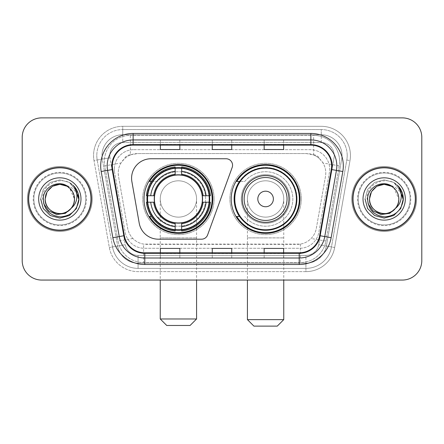 <?xml version="1.0" encoding="UTF-8"?>
<svg xmlns="http://www.w3.org/2000/svg" width="444" height="444" viewBox="0 0 444 444"><rect width="100%" height="100%" fill="white"/><g stroke="black" fill="none" stroke-linecap="round" stroke-linejoin="round"><path stroke-width="0.33" stroke-dasharray="2.22 1.67" d="M131.585 178.211A19.458 19.458 0 0 0 131.879 181.59L139.2 223.11A19.458 19.458 0 0 0 158.364 239.188L201.521 239.188A6.488 6.488 0 0 0 207.62 234.92L232.173 167.455A6.488 6.488 0 0 0 226.079 158.752L151.043 158.752A19.458 19.458 0 0 0 131.585 178.211M231.213 198.973A34.382 34.382 0 0 0 265.595 233.35A34.382 34.382 0 0 0 299.972 198.973A34.382 34.382 0 0 0 265.595 164.591A34.382 34.382 0 0 0 231.213 198.973M144.028 198.973A34.382 34.382 0 0 0 178.405 233.35A34.382 34.382 0 0 0 212.787 198.973A34.382 34.382 0 0 0 178.405 164.591A34.382 34.382 0 0 0 144.028 198.973M319.625 158.819A19.458 19.458 0 0 0 313.309 154.862L313.647 154.862A6.488 6.488 0 0 1 319.625 158.819L322.999 162.992C325.441 167.149 326.268 171.617 325.485 176.401L316.333 228.299C315.606 232.234 313.869 235.631 311.116 238.489C308.153 241.497 304.573 243.373 300.383 244.111L143.617 244.111C139.422 243.373 135.842 241.497 132.884 238.489C130.131 235.631 128.388 232.234 127.667 228.299L118.515 176.401L118.221 173.021C118.237 169.419 119.164 166.078 121.001 162.992L124.376 158.819A6.488 6.488 0 0 1 130.353 154.862L130.353 135.398A25.946 25.946 0 0 0 104.795 165.851L118.065 241.103A25.946 25.946 0 0 0 143.617 262.543L300.383 262.543A25.946 25.946 0 0 0 325.935 241.103L339.205 165.851A25.946 25.946 0 0 0 313.647 135.398L130.353 135.398A25.946 25.946 0 0 0 104.795 165.851L118.065 241.103A25.946 25.946 0 0 0 143.617 262.543L300.383 262.543A25.946 25.946 0 0 0 325.935 241.103L339.205 165.851A25.946 25.946 0 0 0 313.647 135.398L130.353 135.398M130.353 154.862L137.679 153.563L306.321 153.563A19.458 19.458 0 0 1 325.485 176.401L316.333 228.299A19.458 19.458 0 0 1 297.169 244.378L146.831 244.378A19.458 19.458 0 0 1 127.667 228.299L118.515 176.401A19.458 19.458 0 0 1 137.679 153.563L306.321 153.563L313.309 154.862M147.114 195.726A31.463 31.463 0 0 1 180.031 167.549A31.463 31.463 0 0 1 209.868 198.973A31.463 31.463 0 0 0 178.405 167.51A31.463 31.463 0 0 0 146.947 198.973A31.463 31.463 0 0 0 178.405 230.43A31.463 31.463 0 0 0 209.868 198.973A31.463 31.463 0 0 1 180.031 230.392A31.463 31.463 0 0 1 147.114 202.214M239.455 181.457A31.463 31.463 0 0 1 297.053 198.973A31.463 31.463 0 0 0 265.595 167.51A31.463 31.463 0 0 0 234.132 198.973A31.463 31.463 0 0 0 265.595 230.43A31.463 31.463 0 0 0 297.053 198.973A31.463 31.463 0 0 1 239.455 216.483M130.691 154.862A19.458 19.458 0 0 0 124.376 158.819M114.319 169.131A19.458 19.458 0 0 1 133.777 149.672A19.458 19.458 0 0 0 114.613 172.511A19.458 19.458 0 0 1 114.319 169.131M342.008 155.505A20.757 20.757 0 0 0 321.251 134.748L122.749 134.748L321.251 134.748A20.757 20.757 0 0 1 341.697 159.113L326.368 246.037L341.697 159.113A20.757 20.757 0 0 0 342.008 155.505A20.757 20.757 0 0 1 341.697 159.113A20.757 20.757 0 0 0 321.251 134.748L321.251 142.535A12.976 12.976 0 0 1 334.027 157.759L318.703 244.688A12.976 12.976 0 0 1 305.922 255.405L138.078 255.405A12.976 12.976 0 0 1 125.297 244.688L109.973 157.759A12.976 12.976 0 0 1 122.749 142.535L321.251 142.535A12.976 12.976 0 0 1 334.027 157.759L318.703 244.688A12.976 12.976 0 0 1 305.922 255.405L305.922 268.381L138.078 268.381L305.922 268.381A25.946 25.946 0 0 0 331.479 246.942L346.803 160.012A25.946 25.946 0 0 0 347.197 155.505A25.946 25.946 0 0 1 346.803 160.012L331.479 246.942A25.946 25.946 0 0 1 305.922 268.381A25.946 25.946 0 0 0 331.479 246.942A25.946 25.946 0 0 1 305.922 268.381L305.922 271.628A29.193 29.193 0 0 0 334.671 247.502L350 160.578A29.193 29.193 0 0 0 321.251 126.318L122.749 126.318L122.749 129.559A25.946 25.946 0 0 0 96.803 155.505A25.946 25.946 0 0 1 122.749 129.559L321.251 129.559L122.749 129.559L122.749 142.535L321.251 142.535L321.251 129.559A25.946 25.946 0 0 1 347.197 155.505A25.946 25.946 0 0 0 321.251 129.559A25.946 25.946 0 0 1 346.803 160.012L350 160.578A29.193 29.193 0 0 0 321.251 126.318L122.749 126.318A29.193 29.193 0 0 0 94 160.578L109.329 247.502A29.193 29.193 0 0 0 138.078 271.628L305.922 271.628A29.193 29.193 0 0 0 334.671 247.502L350 160.578L346.803 160.012M102.303 159.113A20.757 20.757 0 0 1 122.749 134.748A20.757 20.757 0 0 0 102.303 159.113L117.632 246.037L102.303 159.113L94 160.578L109.329 247.502A29.193 29.193 0 0 0 138.078 271.628L305.922 271.628L305.922 263.192L138.078 263.192L305.922 263.192A20.757 20.757 0 0 0 326.368 246.037A20.757 20.757 0 0 1 305.922 263.192A20.757 20.757 0 0 0 326.368 246.037A20.757 20.757 0 0 1 305.922 263.192L305.922 255.405L138.078 255.405L138.078 268.381A25.946 25.946 0 0 1 112.521 246.942L97.197 160.012L112.521 246.942A25.946 25.946 0 0 0 138.078 268.381A25.946 25.946 0 0 1 112.521 246.942A25.946 25.946 0 0 0 138.078 268.381L138.078 263.192A20.757 20.757 0 0 1 117.632 246.037A20.757 20.757 0 0 0 138.078 263.192A20.757 20.757 0 0 1 117.632 246.037A20.757 20.757 0 0 0 138.078 263.192L138.078 255.405A12.976 12.976 0 0 1 125.297 244.688L109.329 247.502L125.297 244.688L109.973 157.759L97.197 160.012A25.946 25.946 0 0 1 96.803 155.505A25.946 25.946 0 0 0 97.197 160.012A25.946 25.946 0 0 1 96.803 155.505A25.946 25.946 0 0 0 97.197 160.012L94 160.578A29.193 29.193 0 0 1 122.749 126.318L122.749 134.748A20.757 20.757 0 0 0 102.303 159.113L109.973 157.759A12.976 12.976 0 0 1 122.749 142.535L122.749 134.748A20.757 20.757 0 0 0 101.992 155.505M358.225 198.973A25.946 25.946 0 0 0 384.177 224.919A25.946 25.946 0 0 0 410.123 198.973A25.946 25.946 0 0 0 384.177 173.021A25.946 25.946 0 0 0 358.225 198.973A25.946 25.946 0 0 0 384.177 224.919A25.946 25.946 0 0 0 410.123 198.973A25.946 25.946 0 0 0 384.177 173.021A25.946 25.946 0 0 0 358.225 198.973A25.946 25.946 0 0 0 384.177 224.919A25.946 25.946 0 0 0 410.123 198.973A25.946 25.946 0 0 1 384.177 224.919A25.946 25.946 0 0 1 358.225 198.973A25.946 25.946 0 0 1 384.177 173.021A25.946 25.946 0 0 1 410.123 198.973A25.946 25.946 0 0 0 384.177 173.021A25.946 25.946 0 0 0 358.225 198.973A25.946 25.946 0 0 0 384.177 224.919A25.946 25.946 0 0 0 410.123 198.973A25.946 25.946 0 0 0 384.177 173.021A25.946 25.946 0 0 0 358.225 198.973A25.946 25.946 0 0 0 384.177 224.919A25.946 25.946 0 0 0 410.123 198.973A25.946 25.946 0 0 0 384.177 173.021A25.946 25.946 0 0 0 358.225 198.973A25.946 25.946 0 0 1 384.177 173.021A25.946 25.946 0 0 1 410.123 198.973A25.946 25.946 0 0 0 384.177 173.021A25.946 25.946 0 0 0 358.225 198.973M33.877 198.973A25.946 25.946 0 0 0 59.823 224.919A25.946 25.946 0 0 0 85.775 198.973A25.946 25.946 0 0 0 59.823 173.021A25.946 25.946 0 0 0 33.877 198.973A25.946 25.946 0 0 0 59.823 224.919A25.946 25.946 0 0 0 85.775 198.973A25.946 25.946 0 0 0 59.823 173.021A25.946 25.946 0 0 0 33.877 198.973A25.946 25.946 0 0 0 59.823 224.919A25.946 25.946 0 0 0 85.775 198.973A25.946 25.946 0 0 1 59.823 224.919A25.946 25.946 0 0 1 33.877 198.973A25.946 25.946 0 0 1 59.823 173.021A25.946 25.946 0 0 1 85.775 198.973A25.946 25.946 0 0 0 59.823 173.021A25.946 25.946 0 0 0 33.877 198.973A25.946 25.946 0 0 0 59.823 224.919A25.946 25.946 0 0 0 85.775 198.973A25.946 25.946 0 0 0 59.823 173.021A25.946 25.946 0 0 0 33.877 198.973A25.946 25.946 0 0 0 59.823 224.919A25.946 25.946 0 0 0 85.775 198.973A25.946 25.946 0 0 0 59.823 173.021A25.946 25.946 0 0 0 33.877 198.973A25.946 25.946 0 0 1 59.823 173.021A25.946 25.946 0 0 1 85.775 198.973A25.946 25.946 0 0 0 59.823 173.021A25.946 25.946 0 0 0 33.877 198.973M22.2 260.6A19.458 19.458 0 0 0 41.658 280.059L402.342 280.059A19.458 19.458 0 0 0 421.8 260.6L421.8 137.346A19.458 19.458 0 0 0 402.342 117.882L41.658 117.882A19.458 19.458 0 0 0 22.2 137.346L22.2 260.6A19.458 19.458 0 0 0 41.658 280.059L402.342 280.059A19.458 19.458 0 0 0 421.8 260.6L421.8 137.346A19.458 19.458 0 0 0 402.342 117.882L41.658 117.882A19.458 19.458 0 0 0 22.2 137.346L22.2 260.6A19.458 19.458 0 0 0 41.658 280.059M133.777 149.672L310.223 149.672A19.458 19.458 0 0 1 329.387 172.511L318.864 232.19A19.458 19.458 0 0 1 299.694 248.274L144.306 248.274A19.458 19.458 0 0 1 125.136 232.19L114.613 172.511L125.136 232.19A19.458 19.458 0 0 0 144.306 248.274L299.694 248.274A19.458 19.458 0 0 0 318.864 232.19L329.387 172.511A19.458 19.458 0 0 0 310.223 149.672L133.777 149.672M28.688 198.973A31.136 31.136 0 0 0 59.823 230.109A31.136 31.136 0 0 0 90.965 198.973A31.136 31.136 0 0 0 59.823 167.832A31.136 31.136 0 0 0 28.688 198.973A31.136 31.136 0 0 0 59.823 230.109A31.136 31.136 0 0 0 90.965 198.973A31.136 31.136 0 0 0 59.823 167.832A31.136 31.136 0 0 0 28.688 198.973M353.036 198.973A31.136 31.136 0 0 0 384.177 230.109A31.136 31.136 0 0 0 415.312 198.973A31.136 31.136 0 0 0 384.177 167.832A31.136 31.136 0 0 0 353.036 198.973A31.136 31.136 0 0 0 384.177 230.109A31.136 31.136 0 0 0 415.312 198.973A31.136 31.136 0 0 0 384.177 167.832A31.136 31.136 0 0 0 353.036 198.973M28.039 198.973A31.785 31.785 0 0 1 59.823 167.183A31.785 31.785 0 0 1 91.608 198.973A31.785 31.785 0 0 1 59.823 230.758A31.785 31.785 0 0 1 28.039 198.973A31.785 31.785 0 0 1 59.823 167.183A31.785 31.785 0 0 1 91.608 198.973A31.785 31.785 0 0 1 59.823 230.758A31.785 31.785 0 0 1 28.039 198.973M352.392 198.973A31.785 31.785 0 0 1 384.177 167.183A31.785 31.785 0 0 1 415.961 198.973A31.785 31.785 0 0 1 384.177 230.758A31.785 31.785 0 0 1 352.392 198.973A31.785 31.785 0 0 1 384.177 167.183A31.785 31.785 0 0 1 415.961 198.973A31.785 31.785 0 0 1 384.177 230.758A31.785 31.785 0 0 1 352.392 198.973M331.313 169.491A20.757 20.757 0 0 0 310.872 145.127L133.128 145.127A20.757 20.757 0 0 0 112.687 169.491L124.353 235.659A20.757 20.757 0 0 0 144.794 252.814L299.206 252.814A20.757 20.757 0 0 0 319.647 235.659L331.313 169.491L342.812 171.517L331.146 237.69A32.434 32.434 0 0 1 299.206 264.491L144.794 264.491A32.434 32.434 0 0 1 112.854 237.69L101.188 171.517A32.434 32.434 0 0 1 133.128 133.45L310.872 133.45A32.434 32.434 0 0 1 342.812 171.517M336.818 165.889A25.946 25.946 0 0 1 336.424 170.391A25.946 25.946 0 0 0 310.872 139.938L133.128 139.938A25.946 25.946 0 0 0 107.576 170.391L119.242 236.563A25.946 25.946 0 0 0 144.794 258.003L299.206 258.003A25.946 25.946 0 0 0 324.758 236.563A25.946 25.946 0 0 1 299.206 258.003M421.8 137.346A19.458 19.458 0 0 0 402.342 117.882M402.342 280.059A19.458 19.458 0 0 0 421.8 260.6M41.658 117.882A19.458 19.458 0 0 0 22.2 137.346M283.627 140.015L264.163 139.938L283.627 139.938L283.627 145.127L283.627 140.015L264.163 139.938L264.163 145.127L264.163 140.015M179.837 140.015L160.373 139.938L179.837 139.938L179.837 145.127L179.837 140.015L160.373 139.938L160.373 145.127L160.373 140.015M231.729 140.015L212.271 139.938L231.729 139.938L231.729 145.127L231.729 140.015L212.271 139.938L212.271 145.127L212.271 140.015M179.837 258.003L160.373 258.003L179.837 258.003L179.837 252.814L160.373 252.814L179.837 252.814L179.837 258.003M283.627 258.003L264.163 258.003L283.627 258.003L283.627 252.814L264.163 252.814L283.627 252.814L283.627 258.003M212.271 258.003L231.729 258.003L212.271 258.003L212.271 252.814L231.729 252.814L212.271 252.814L212.271 258.003M160.373 145.127L179.837 145.127L160.373 145.127L160.373 149.523M264.163 145.127L283.627 145.127L264.163 145.127L264.163 149.523M212.271 145.127L231.729 145.127L212.271 145.127L212.271 149.523M231.729 258.003L231.729 252.814L231.729 258.003M264.163 258.003L264.163 252.814L264.163 258.003M160.373 258.003L160.373 252.814L160.373 258.003M231.729 144.411L212.271 144.411M231.729 149.523L231.729 145.127M179.837 144.411L160.373 144.411M179.837 149.523L179.837 145.127M283.627 144.411L264.163 144.411M283.627 149.523L283.627 145.127M231.729 253.53L212.271 253.53M212.271 248.418L212.271 252.814M231.729 248.418L231.729 252.814M179.837 253.53L160.373 253.53M160.373 248.418L160.373 252.814M179.837 248.418L179.837 252.814M283.627 253.53L264.163 253.53M264.163 248.418L264.163 252.814M283.627 248.418L283.627 252.814M92.258 198.973A32.434 32.434 0 0 0 59.823 166.533A32.434 32.434 0 0 0 27.389 198.973A32.434 32.434 0 0 0 59.823 231.407A32.434 32.434 0 0 0 92.258 198.973A32.434 32.434 0 0 0 59.823 166.533A32.434 32.434 0 0 0 27.389 198.973A32.434 32.434 0 0 0 59.823 231.407A32.434 32.434 0 0 0 92.258 198.973M52.492 186.275L59.823 184.31L67.155 186.275L72.522 191.642L74.487 198.973C74.287 204.501 71.845 208.73 67.155 211.666C58.02 217.521 44.666 209.812 45.166 198.973C44.894 189.533 54.989 181.801 64.152 184.965A14.663 14.663 0 0 1 74.487 198.973C74.986 209.812 61.633 217.521 52.492 211.666C47.808 208.73 45.36 204.501 45.166 198.973C45.36 193.445 47.808 189.211 52.492 186.275C61.633 180.419 74.986 188.134 74.487 198.973C74.287 204.501 71.845 208.73 67.155 211.666C58.02 217.521 44.666 209.812 45.166 198.973C44.666 188.134 58.02 180.419 67.155 186.275C71.845 189.211 74.287 193.445 74.487 198.973C74.986 209.812 61.633 217.521 52.492 211.666C47.808 208.73 45.36 204.501 45.166 198.973C45.36 193.445 47.808 189.211 52.492 186.275C61.633 180.419 74.986 188.134 74.487 198.973L73.754 203.546L71.995 207.603M45.166 198.973C45.36 193.445 47.808 189.211 52.492 186.275C61.633 180.419 74.986 188.134 74.487 198.973L69.431 187.895C72.744 190.937 74.431 194.627 74.487 198.973C74.986 188.134 61.633 180.419 52.492 186.275C47.808 189.211 45.36 193.445 45.166 198.973M43.728 203.724L42.807 198.973C41.248 181.768 66.284 173.915 75.541 188.084C77.789 191.381 78.921 195.01 78.943 198.973L78.616 202.486L78.399 198.973C76.768 191.092 72.017 186.419 64.152 184.965M38.678 198.973A21.146 21.146 0 0 0 59.823 220.119A21.146 21.146 0 0 0 80.975 198.973A21.146 21.146 0 0 0 59.823 177.822A21.146 21.146 0 0 0 38.678 198.973M73.754 203.546A14.663 14.663 0 0 0 74.487 198.973M78.915 200.072L76.085 209.035L69.386 215.529L59.823 218.093L50.266 215.529L43.268 208.53L40.704 198.973L43.268 189.41L50.266 182.412L59.823 179.853L69.386 182.412L74.287 186.463L69.386 182.412L59.823 179.853L50.266 182.412L43.268 189.41L40.704 198.973L43.268 208.53L50.266 215.529L59.823 218.093L69.386 215.529L76.235 208.785L78.938 199.528L76.235 208.785L69.386 215.529L59.823 218.093L50.266 215.529L43.268 208.53L40.704 198.973L43.268 189.41L50.266 182.412L59.823 179.853L69.386 182.412L78.044 193.179L69.386 182.412L59.823 179.853L50.266 182.412L43.268 189.41L40.704 198.973L43.268 208.53L50.266 215.529L59.823 218.093L69.386 215.529L76.235 208.785L78.938 199.528L76.235 208.785L69.386 215.529L59.823 218.093L50.266 215.529L43.268 208.53L40.704 198.973L43.268 189.41L50.266 182.412L59.823 179.853L69.386 182.412L78.044 193.179L69.386 182.412L59.823 179.853L50.266 182.412L43.268 189.41L40.704 198.973L43.268 208.53L50.266 215.529L59.823 218.093L69.386 215.529L76.235 208.785L78.938 199.528L76.235 208.785L69.386 215.529L59.823 218.093L50.266 215.529L43.268 208.53L40.704 198.973L43.268 189.41L50.266 182.412L59.823 179.853L69.386 182.412L75.541 188.084M78.938 199.528L76.235 208.785L69.386 215.529L59.823 218.093L50.266 215.529L43.268 208.53L40.704 198.973L43.268 189.41L50.266 182.412L59.823 179.853L69.386 182.412L74.287 186.463L69.386 182.412L59.823 179.853L50.266 182.412L43.268 189.41L40.704 198.973L43.268 208.53L50.266 215.529L59.823 218.093L69.386 215.529L76.235 208.785L78.938 199.528M40.704 198.973L43.268 189.41L50.266 182.412L59.823 179.853L69.386 182.412L74.287 186.463M78.938 199.539L78.616 202.486M160.245 198.973A18.165 18.165 0 0 1 178.405 180.808A18.165 18.165 0 0 1 196.57 198.973A18.165 18.165 0 0 1 178.405 217.133A18.165 18.165 0 0 1 160.245 198.973A18.165 18.165 0 0 1 178.405 180.808A18.165 18.165 0 0 1 196.57 198.973A18.165 18.165 0 0 1 178.405 217.133A18.165 18.165 0 0 1 160.245 198.973L160.245 237.895L178.405 237.895L160.245 237.895L160.245 280.059M166.733 325.469L190.082 325.469M196.57 318.981L160.245 318.981M154.407 198.973A24.004 24.004 0 0 0 178.405 222.971A24.004 24.004 0 0 0 202.409 198.973A24.004 24.004 0 0 0 178.405 174.969A24.004 24.004 0 0 0 154.407 198.973M209.218 198.973A30.814 30.814 0 0 0 178.405 168.159A30.814 30.814 0 0 0 147.597 198.973A30.814 30.814 0 0 0 178.405 229.787A30.814 30.814 0 0 0 209.218 198.973A30.814 30.814 0 0 0 178.405 168.159A30.814 30.814 0 0 0 147.597 198.973A30.814 30.814 0 0 0 178.405 229.787A30.814 30.814 0 0 0 209.218 198.973A30.814 30.814 0 0 0 178.405 168.159A30.814 30.814 0 0 0 147.597 198.973A30.814 30.814 0 0 0 178.405 229.787A30.814 30.814 0 0 0 209.218 198.973M175.164 168.004L175.164 168.332A30.814 30.814 0 0 0 147.763 195.726L146.398 195.726A32.173 32.173 0 0 1 175.164 166.961L175.164 168.004A31.136 31.136 0 0 0 147.441 195.726M209.374 195.726L209.052 195.726A30.814 30.814 0 0 0 181.652 168.332L181.652 166.961A32.173 32.173 0 0 1 210.417 195.726L209.374 195.726A31.136 31.136 0 0 0 181.652 168.004M202.736 198.973A24.326 24.326 0 0 0 178.405 174.647A24.326 24.326 0 0 0 154.079 198.973A24.326 24.326 0 0 0 178.405 223.299A24.326 24.326 0 0 0 202.736 198.973A24.326 24.326 0 0 0 178.405 174.647A24.326 24.326 0 0 0 154.079 198.973A24.326 24.326 0 0 0 178.405 223.299A24.326 24.326 0 0 0 202.736 198.973M214.086 198.973A35.681 35.681 0 0 0 178.405 163.292A35.681 35.681 0 0 0 142.729 198.973A35.681 35.681 0 0 0 178.405 234.648A35.681 35.681 0 0 0 214.086 198.973A35.681 35.681 0 0 0 178.405 163.292A35.681 35.681 0 0 0 142.729 198.973A35.681 35.681 0 0 0 178.405 234.648A35.681 35.681 0 0 0 214.086 198.973M181.652 229.942L181.652 229.615A30.814 30.814 0 0 0 209.052 202.214L210.417 202.214A32.173 32.173 0 0 1 181.652 230.985L181.652 229.942A31.136 31.136 0 0 0 209.374 202.214M147.441 202.214L147.763 202.214A30.814 30.814 0 0 0 175.164 229.615L175.164 230.985A32.173 32.173 0 0 1 146.398 202.214L147.441 202.214A31.136 31.136 0 0 0 175.164 229.942M181.652 174.231L181.652 168.332M175.164 168.332L175.164 175.147M147.763 202.214L154.623 202.214M153.668 195.726L147.763 195.726M181.652 229.615L181.652 222.794M175.164 223.709L175.164 229.615M209.052 195.726L202.187 195.726M203.147 202.214L209.052 202.214M151.415 216.483L149.578 216.483A33.733 33.733 0 0 0 212.138 198.973A33.733 33.733 0 0 0 149.578 181.457L157.537 181.457A27.245 27.245 0 0 1 197.103 179.154A27.245 27.245 0 0 1 197.103 218.787A27.245 27.245 0 0 1 157.537 216.483A27.245 27.245 0 0 0 197.103 218.787A27.245 27.245 0 0 0 197.103 179.154A27.245 27.245 0 0 0 157.537 181.457L151.415 181.457M247.43 198.973A18.165 18.165 0 0 1 265.595 180.808A18.165 18.165 0 0 1 283.755 198.973A18.165 18.165 0 0 1 265.595 217.133A18.165 18.165 0 0 1 247.43 198.973A18.165 18.165 0 0 1 265.595 180.808A18.165 18.165 0 0 1 283.755 198.973A18.165 18.165 0 0 1 265.595 217.133A18.165 18.165 0 0 1 247.43 198.973L247.43 237.895L265.595 237.895L247.43 237.895L247.43 280.059M253.918 326.118L277.267 326.118M283.755 319.63L247.43 319.63M288.944 198.973A23.354 23.354 0 0 0 265.595 175.619A23.354 23.354 0 0 0 242.241 198.973A23.354 23.354 0 0 0 265.595 222.322A23.354 23.354 0 0 0 288.944 198.973M296.403 198.973A30.814 30.814 0 0 0 265.595 168.159A30.814 30.814 0 0 0 234.782 198.973A30.814 30.814 0 0 0 265.595 229.787A30.814 30.814 0 0 0 296.403 198.973A30.814 30.814 0 0 0 265.595 168.159A30.814 30.814 0 0 0 234.782 198.973A30.814 30.814 0 0 0 265.595 229.787A30.814 30.814 0 0 0 296.403 198.973A30.814 30.814 0 0 0 265.595 168.159A30.814 30.814 0 0 0 234.782 198.973A30.814 30.814 0 0 0 265.595 229.787A30.814 30.814 0 0 0 296.403 198.973M289.921 198.973A24.326 24.326 0 0 0 265.595 174.647A24.326 24.326 0 0 0 241.264 198.973A24.326 24.326 0 0 0 265.595 223.299A24.326 24.326 0 0 0 289.921 198.973A24.326 24.326 0 0 0 265.595 174.647A24.326 24.326 0 0 0 241.264 198.973A24.326 24.326 0 0 0 265.595 223.299A24.326 24.326 0 0 0 289.921 198.973M301.271 198.973A35.681 35.681 0 0 0 265.595 163.292A35.681 35.681 0 0 0 229.914 198.973A35.681 35.681 0 0 0 265.595 234.648A35.681 35.681 0 0 0 301.271 198.973A35.681 35.681 0 0 0 265.595 163.292A35.681 35.681 0 0 0 229.914 198.973A35.681 35.681 0 0 0 265.595 234.648A35.681 35.681 0 0 0 301.271 198.973M239.888 216.483L236.763 216.483A33.733 33.733 0 0 0 299.323 198.973A33.733 33.733 0 0 0 236.763 181.457L244.722 181.457A27.245 27.245 0 0 1 284.288 179.154A27.245 27.245 0 0 1 284.288 218.787A27.245 27.245 0 0 1 244.722 216.483A27.245 27.245 0 0 0 284.288 218.787A27.245 27.245 0 0 0 284.288 179.154A27.245 27.245 0 0 0 244.722 181.457L239.888 181.457M416.611 198.973A32.434 32.434 0 0 0 384.177 166.533A32.434 32.434 0 0 0 351.742 198.973A32.434 32.434 0 0 0 384.177 231.407A32.434 32.434 0 0 0 416.611 198.973A32.434 32.434 0 0 0 384.177 166.533A32.434 32.434 0 0 0 351.742 198.973A32.434 32.434 0 0 0 384.177 231.407A32.434 32.434 0 0 0 416.611 198.973M369.513 198.973C369.713 193.445 372.155 189.211 376.845 186.275C385.98 180.419 399.334 188.134 398.834 198.973C398.784 194.627 397.097 190.937 393.778 187.895L398.834 198.973C399.334 188.134 385.98 180.419 376.845 186.275C372.155 189.211 369.713 193.445 369.513 198.973C369.713 193.445 372.155 189.211 376.845 186.275C385.98 180.419 399.334 188.134 398.834 198.973C398.64 204.501 396.192 208.73 391.508 211.666C382.367 217.521 369.014 209.812 369.513 198.973C369.014 188.134 382.367 180.419 391.508 186.275C396.192 189.211 398.64 193.445 398.834 198.973C399.334 209.812 385.98 217.521 376.845 211.666C372.155 208.73 369.713 204.501 369.513 198.973C369.247 189.533 379.343 181.801 388.506 184.965A14.663 14.663 0 0 1 398.834 198.973C398.64 204.501 396.192 208.73 391.508 211.666C382.367 217.521 369.014 209.812 369.513 198.973C369.713 193.445 372.155 189.211 376.845 186.275C385.98 180.419 399.334 188.134 398.834 198.973C399.334 209.812 385.98 217.521 376.845 211.666C372.155 208.73 369.713 204.501 369.513 198.973C369.014 188.134 382.367 180.419 391.508 186.275C396.192 189.211 398.64 193.445 398.834 198.973L398.101 203.546L396.342 207.603M368.082 203.724L367.16 198.973C365.601 181.768 390.631 173.915 399.894 188.084C402.136 191.381 403.269 195.01 403.296 198.973L402.969 202.486L402.752 198.973C401.115 191.092 396.37 186.419 388.506 184.965M363.026 198.973A21.146 21.146 0 0 0 384.177 220.119A21.146 21.146 0 0 0 405.322 198.973A21.146 21.146 0 0 0 384.177 177.822A21.146 21.146 0 0 0 363.026 198.973M398.101 203.546A14.663 14.663 0 0 0 398.834 198.973M403.263 200.072L400.433 209.035L393.734 215.529L384.177 218.093L374.614 215.529L367.615 208.53L365.057 198.973L367.615 189.41L374.614 182.412L384.177 179.853L393.734 182.412L398.64 186.463L393.734 182.412L384.177 179.853L374.614 182.412L367.615 189.41L365.057 198.973L367.615 208.53L374.614 215.529L384.177 218.093L393.734 215.529L400.582 208.785L403.285 199.528L400.582 208.785L393.734 215.529L384.177 218.093L374.614 215.529L367.615 208.53L365.057 198.973L367.615 189.41L374.614 182.412L384.177 179.853L393.734 182.412L402.397 193.179L393.734 182.412L384.177 179.853L374.614 182.412L367.615 189.41L365.057 198.973L367.615 208.53L374.614 215.529L384.177 218.093L393.734 215.529L400.582 208.785L403.285 199.528L400.582 208.785L393.734 215.529L384.177 218.093L374.614 215.529L367.615 208.53L365.057 198.973L367.615 189.41L374.614 182.412L384.177 179.853L393.734 182.412L402.397 193.179L393.734 182.412L384.177 179.853L374.614 182.412L367.615 189.41L365.057 198.973L367.615 208.53L374.614 215.529L384.177 218.093L393.734 215.529L400.582 208.785L403.285 199.528L400.582 208.785L393.734 215.529L384.177 218.093L374.614 215.529L367.615 208.53L365.057 198.973L367.615 189.41L374.614 182.412L384.177 179.853L393.734 182.412L399.894 188.084M403.285 199.528L400.582 208.785L393.734 215.529L384.177 218.093L374.614 215.529L367.615 208.53L365.057 198.973L367.615 189.41L374.614 182.412L384.177 179.853L393.734 182.412L398.64 186.463L393.734 182.412L384.177 179.853L374.614 182.412L367.615 189.41L365.057 198.973L367.615 208.53L374.614 215.529L384.177 218.093L393.734 215.529L400.582 208.785L403.285 199.528M365.057 198.973L367.615 189.41L374.614 182.412L384.177 179.853L393.734 182.412L398.64 186.463M403.285 199.539L402.969 202.486M339.205 165.851L322.999 162.992M300.383 244.111L300.383 262.543A25.946 25.946 0 0 0 325.935 241.103L311.116 238.489M132.884 238.489L118.065 241.103A25.946 25.946 0 0 0 143.617 262.543L143.617 244.111M104.401 161.344A25.946 25.946 0 0 0 104.795 165.851L121.001 162.992M339.599 161.344A25.946 25.946 0 0 0 313.647 135.398L313.647 154.862M347.197 155.505A25.946 25.946 0 0 0 321.251 129.559L321.251 134.748M334.671 247.502L318.703 244.688L334.671 247.502M133.128 133.45L133.128 145.127A20.757 20.757 0 0 0 112.687 169.491L101.188 171.517M133.128 139.938A25.946 25.946 0 0 0 107.576 170.391M119.242 236.563A25.946 25.946 0 0 0 144.794 258.003M299.206 264.491L299.206 252.814A20.757 20.757 0 0 0 319.647 235.659L331.146 237.69M331.629 165.889A20.757 20.757 0 0 0 310.872 145.127L310.872 133.45M112.854 237.69L124.353 235.659A20.757 20.757 0 0 0 144.794 252.814L144.794 264.491M231.729 257.925L212.271 257.925M179.837 257.925L160.373 257.925M283.627 257.925L264.163 257.925M33.228 198.973A26.596 26.596 0 0 0 59.823 225.569A26.596 26.596 0 0 0 86.419 198.973A26.596 26.596 0 0 0 59.823 172.372A26.596 26.596 0 0 0 33.228 198.973A26.596 26.596 0 0 0 59.823 225.569A26.596 26.596 0 0 0 86.419 198.973A26.596 26.596 0 0 0 59.823 172.372A26.596 26.596 0 0 0 33.228 198.973M178.405 237.895L196.57 237.895L178.405 237.895M178.405 180.808A18.165 18.165 0 0 1 196.57 198.973L196.57 280.059M152.703 216.483A31.102 31.102 0 0 0 175.164 229.903M181.652 229.903A31.102 31.102 0 0 0 209.34 202.214M209.34 195.726A31.102 31.102 0 0 0 181.652 168.037M175.164 168.037A31.102 31.102 0 0 0 152.703 181.457M265.595 237.895L283.755 237.895L265.595 237.895M265.595 180.808A18.165 18.165 0 0 1 283.755 198.973L283.755 280.059M357.581 198.973A26.596 26.596 0 0 0 384.177 225.569A26.596 26.596 0 0 0 410.772 198.973A26.596 26.596 0 0 0 384.177 172.372A26.596 26.596 0 0 0 357.581 198.973A26.596 26.596 0 0 0 384.177 225.569A26.596 26.596 0 0 0 410.772 198.973A26.596 26.596 0 0 0 384.177 172.372A26.596 26.596 0 0 0 357.581 198.973"/><path stroke-width="0.67" d="M131.585 178.211A19.458 19.458 0 0 0 131.879 181.59L139.2 223.11A19.458 19.458 0 0 0 158.364 239.188L201.521 239.188A6.488 6.488 0 0 0 207.62 234.92L232.173 167.455A6.488 6.488 0 0 0 226.079 158.752L151.043 158.752A19.458 19.458 0 0 0 131.585 178.211M231.213 198.973A34.382 34.382 0 0 0 265.595 233.35A34.382 34.382 0 0 0 299.972 198.973A34.382 34.382 0 0 0 265.595 164.591A34.382 34.382 0 0 0 231.213 198.973M144.028 198.973A34.382 34.382 0 0 0 178.405 233.35A34.382 34.382 0 0 0 212.787 198.973A34.382 34.382 0 0 0 178.405 164.591A34.382 34.382 0 0 0 144.028 198.973M147.114 202.214A31.463 31.463 0 0 1 147.114 195.726M239.455 216.483A31.463 31.463 0 0 1 239.455 181.457M22.2 137.346L22.2 260.6A19.458 19.458 0 0 0 41.658 280.059L402.342 280.059A19.458 19.458 0 0 0 421.8 260.6L421.8 137.346A19.458 19.458 0 0 0 402.342 117.882L41.658 117.882A19.458 19.458 0 0 0 22.2 137.346L22.2 260.6M28.688 198.973A31.136 31.136 0 0 0 59.823 230.109A31.136 31.136 0 0 0 90.965 198.973A31.136 31.136 0 0 0 59.823 167.832A31.136 31.136 0 0 0 28.688 198.973A31.136 31.136 0 0 0 59.823 230.109A31.136 31.136 0 0 0 90.965 198.973A31.136 31.136 0 0 0 59.823 167.832A31.136 31.136 0 0 0 28.688 198.973M353.036 198.973A31.136 31.136 0 0 0 384.177 230.109A31.136 31.136 0 0 0 415.312 198.973A31.136 31.136 0 0 0 384.177 167.832A31.136 31.136 0 0 0 353.036 198.973A31.136 31.136 0 0 0 384.177 230.109A31.136 31.136 0 0 0 415.312 198.973A31.136 31.136 0 0 0 384.177 167.832A31.136 31.136 0 0 0 353.036 198.973M112.371 165.889A20.757 20.757 0 0 1 133.128 145.127L310.872 145.127A20.757 20.757 0 0 1 331.313 169.491L319.647 235.659A20.757 20.757 0 0 1 299.206 252.814L144.794 252.814A20.757 20.757 0 0 1 124.353 235.659L112.687 169.491A20.757 20.757 0 0 1 112.371 165.889M111.849 165.889A21.279 21.279 0 0 0 112.171 169.58L123.843 235.747A21.279 21.279 0 0 0 144.794 253.33L299.206 253.33A21.279 21.279 0 0 0 320.157 235.747L331.829 169.58A21.279 21.279 0 0 0 310.872 144.611L133.128 144.611A21.279 21.279 0 0 0 111.849 165.889M101.188 171.517A32.434 32.434 0 0 1 133.128 133.45L310.872 133.45A32.434 32.434 0 0 1 342.812 171.517L331.146 237.69A32.434 32.434 0 0 1 299.206 264.491L144.794 264.491A32.434 32.434 0 0 1 112.854 237.69L101.188 171.517L107.576 170.391A25.946 25.946 0 0 1 133.128 139.938L310.872 139.938A25.946 25.946 0 0 1 336.424 170.391L324.758 236.563A25.946 25.946 0 0 1 299.206 258.003L144.794 258.003A25.946 25.946 0 0 1 119.242 236.563L107.576 170.391A25.946 25.946 0 0 1 107.182 165.889M402.342 117.882L41.658 117.882M41.658 280.059L402.342 280.059M421.8 260.6L421.8 137.346M320.157 235.747L324.758 236.563L336.424 170.391L342.812 171.517M212.271 145.127L212.271 149.523L231.729 149.523L231.729 145.127M160.373 145.127L160.373 149.523L179.837 149.523L179.837 145.127M264.163 145.127L264.163 149.523L283.627 149.523L283.627 145.127M231.729 252.814L231.729 248.418L212.271 248.418L212.271 252.814M179.837 252.814L179.837 248.418L160.373 248.418L160.373 252.814M283.627 252.814L283.627 248.418L264.163 248.418L264.163 252.814M71.057 208.391C63.276 218.909 44.4 212.182 45.166 198.973C45.36 204.501 47.808 208.73 52.492 211.666C61.633 217.521 74.986 209.812 74.487 198.973C74.287 204.501 71.845 208.73 67.155 211.666C58.02 217.521 44.666 209.812 45.166 198.973L47.131 191.642L52.492 186.275L59.823 184.31L67.155 186.275L69.431 187.895C60.434 178.466 43.112 186.23 43.273 198.973C43.934 209.679 49.606 215.634 60.295 216.844C70.824 216.084 77.028 210.489 78.915 200.072L78.943 198.973C78.888 194.161 77.289 189.938 74.142 186.302C76.535 190.226 77.378 194.45 76.673 198.973C75.985 202.819 74.115 205.955 71.057 208.391A14.663 14.663 0 0 0 74.487 198.973C74.986 209.812 61.633 217.521 52.492 211.666C47.808 208.73 45.36 204.501 45.166 198.973L47.131 191.642L52.492 186.275M74.487 198.973A14.663 14.663 0 0 0 69.431 187.895M71.995 207.603L65.373 213.331L56.699 214.541L48.718 210.928L43.728 203.724M38.678 198.973A21.146 21.146 0 0 0 59.823 220.119A21.146 21.146 0 0 0 80.975 198.973A21.146 21.146 0 0 0 59.823 177.822A21.146 21.146 0 0 0 38.678 198.973M74.142 186.302L78.938 199.528L78.044 193.179L78.938 199.528L78.044 193.179L78.938 199.528L74.287 186.463L78.938 199.528L74.287 186.463L78.943 198.973L76.385 208.53L69.386 215.529L59.823 218.093L50.266 215.529L43.268 208.53L40.704 198.973M74.287 186.463L78.938 199.539M190.082 325.469L166.733 325.469L160.245 318.981L196.57 318.981L190.082 325.469M181.652 229.681L181.652 230.985A32.173 32.173 0 0 0 210.417 202.214L209.113 202.214A30.88 30.88 0 0 1 181.652 229.681L181.652 226.679A27.894 27.894 0 0 0 206.11 202.214L202.187 202.214A24.004 24.004 0 0 0 181.652 175.191L181.652 168.265A30.88 30.88 0 0 1 209.113 195.726L210.417 195.726A32.173 32.173 0 0 0 181.652 166.961L181.652 168.265M147.702 202.214L146.398 202.214A32.173 32.173 0 0 0 175.164 230.985L175.164 229.681A30.88 30.88 0 0 1 147.702 202.214L150.705 202.214A27.894 27.894 0 0 0 175.164 226.679L175.164 222.755A24.004 24.004 0 0 0 202.187 202.214L203.147 202.214A24.953 24.953 0 0 1 181.652 223.709L181.652 226.679M175.164 168.265L175.164 166.961A32.173 32.173 0 0 0 146.398 195.726L147.702 195.726A30.88 30.88 0 0 1 175.164 168.265L175.164 171.267A27.894 27.894 0 0 0 150.705 195.726L154.623 195.726A24.004 24.004 0 0 0 175.164 222.755L175.164 223.709A24.953 24.953 0 0 1 153.668 202.214L150.705 202.214M147.763 202.214A30.814 30.814 0 0 1 147.763 195.726M181.652 168.332A30.814 30.814 0 0 0 175.164 168.332M209.052 195.726A30.814 30.814 0 0 1 209.052 202.214M209.113 195.726L206.11 195.726A27.894 27.894 0 0 0 181.652 171.267M206.11 202.214L209.113 202.214M175.164 226.679L175.164 229.681M202.187 195.726L206.11 195.726M181.652 222.794L181.652 223.709M175.164 222.755A24.004 24.004 0 0 1 154.623 202.214L153.668 202.214M181.652 229.615A30.814 30.814 0 0 1 175.164 229.615M150.705 195.726L147.702 195.726M175.164 175.147L175.164 171.267M181.652 175.191A24.004 24.004 0 0 0 154.623 195.726L153.668 195.726A24.953 24.953 0 0 1 175.164 174.231M181.652 175.147L181.652 174.231A24.953 24.953 0 0 1 203.147 195.726M151.415 181.457L149.578 181.457A33.733 33.733 0 0 1 212.138 198.973A33.733 33.733 0 0 1 149.578 216.483L151.415 216.483M277.267 326.118L253.918 326.118L247.43 319.63L283.755 319.63L277.267 326.118M273.376 198.973A7.787 7.787 0 0 0 265.595 191.186A7.787 7.787 0 0 0 257.809 198.973A7.787 7.787 0 0 0 265.595 206.754A7.787 7.787 0 0 0 273.376 198.973M288.944 198.973A23.354 23.354 0 0 0 265.595 175.619A23.354 23.354 0 0 0 242.241 198.973A23.354 23.354 0 0 0 265.595 222.322A23.354 23.354 0 0 0 288.944 198.973A23.354 23.354 0 0 1 265.595 222.322A23.354 23.354 0 0 1 242.241 198.973M296.403 198.973A30.814 30.814 0 0 0 265.595 168.159A30.814 30.814 0 0 0 234.782 198.973A30.814 30.814 0 0 0 265.595 229.787A30.814 30.814 0 0 0 296.403 198.973M299.323 198.973A33.733 33.733 0 0 1 236.763 216.483L239.888 216.483A31.102 31.102 0 0 0 286.169 222.294A31.102 31.102 0 0 0 286.169 175.646A31.102 31.102 0 0 0 239.888 181.457L236.763 181.457A33.733 33.733 0 0 1 299.323 198.973M398.834 198.973C399.334 209.812 385.98 217.521 376.845 211.666C372.155 208.73 369.713 204.501 369.513 198.973L371.478 191.642L376.845 186.275L384.177 184.31L391.508 186.275L393.778 187.895C384.781 178.466 367.46 186.23 367.621 198.973C368.281 209.679 373.959 215.634 384.648 216.844C395.171 216.084 401.376 210.489 403.263 200.072L403.296 198.973C403.241 194.161 401.642 189.938 398.496 186.302C400.888 190.226 401.731 194.45 401.021 198.973C400.338 202.819 398.468 205.955 395.41 208.391A14.663 14.663 0 0 0 398.834 198.973C398.64 204.501 396.192 208.73 391.508 211.666C382.367 217.521 369.014 209.812 369.513 198.973C369.713 204.501 372.155 208.73 376.845 211.666C385.98 217.521 399.334 209.812 398.834 198.973A14.663 14.663 0 0 0 393.778 187.895M395.41 208.391C387.629 218.909 368.753 212.182 369.513 198.973M396.342 207.603L389.721 213.331L381.052 214.541L373.065 210.928L368.082 203.724M363.026 198.973A21.146 21.146 0 0 0 384.177 220.119A21.146 21.146 0 0 0 405.322 198.973A21.146 21.146 0 0 0 384.177 177.822A21.146 21.146 0 0 0 363.026 198.973M398.496 186.302L403.285 199.528L402.397 193.179L403.285 199.528L402.397 193.179L403.285 199.528L398.64 186.463L403.285 199.528L398.64 186.463L403.296 198.973L400.732 208.53L393.734 215.529L384.177 218.093L374.614 215.529L367.615 208.53L365.057 198.973M398.64 186.463L403.285 199.539M310.872 133.45L310.872 144.611M107.576 170.391L112.171 169.58M144.794 264.491L144.794 253.33M299.206 253.33L299.206 264.491M112.854 237.69L123.843 235.747M331.829 169.58L336.424 170.391M133.128 133.45L133.128 144.611M324.758 236.563L331.146 237.69M181.652 222.755A24.004 24.004 0 0 0 202.187 202.214M175.164 229.903A31.102 31.102 0 0 0 181.652 229.903M209.34 202.214A31.102 31.102 0 0 0 209.34 195.726M181.652 168.037A31.102 31.102 0 0 0 175.164 168.037M287.046 198.973A21.451 21.451 0 0 0 265.595 177.517A21.451 21.451 0 0 0 244.139 198.973A21.451 21.451 0 0 0 265.595 220.424A21.451 21.451 0 0 0 287.046 198.973M196.57 280.059L196.57 318.981M160.245 280.059L160.245 318.981M283.755 280.059L283.755 319.63M247.43 280.059L247.43 319.63"/></g></svg>
